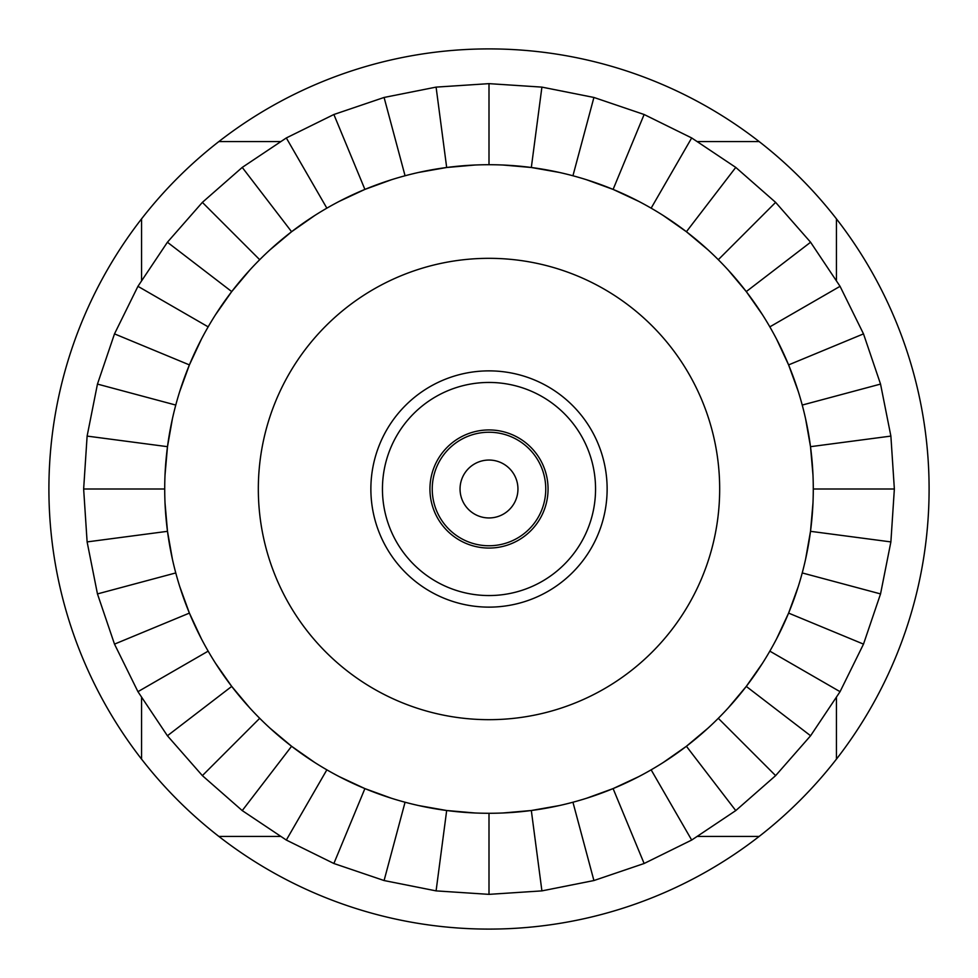 <?xml version="1.0" encoding="UTF-8"?>
<svg xmlns="http://www.w3.org/2000/svg" width="978" height="978" viewBox="0 0 978 978"><rect width="100%" height="100%" fill="white"/><g stroke="black" fill="none" stroke-linecap="round" stroke-linejoin="round"><path stroke-width="1.47" d="M280.209 141.553L218.876 141.553A440.1 440.1 0 0 0 141.553 218.876L141.553 280.209M141.553 697.791L141.553 759.124A440.1 440.1 0 0 0 218.876 836.447L280.209 836.447M697.791 836.447L759.124 836.447A440.1 440.1 0 0 0 836.447 759.124L836.447 697.791M836.447 280.209L836.447 218.876A440.1 440.1 0 0 0 759.124 141.553L697.791 141.553M218.876 836.447A440.1 440.1 0 0 0 759.124 836.447M759.124 141.553A440.1 440.1 0 0 0 218.876 141.553M836.447 759.124A440.1 440.1 0 0 0 836.447 218.876M141.553 218.876A440.1 440.1 0 0 0 141.553 759.124M436.09 87.115L489 83.643L541.91 87.115L593.915 97.458L644.123 114.499L691.678 137.947L735.762 167.409L775.627 202.373L810.591 242.238L840.053 286.322L863.501 333.877L880.542 384.085L890.885 436.09L894.357 489L890.885 541.91L880.542 593.915L863.501 644.123L840.053 691.678L810.591 735.762L775.627 775.627L735.762 810.591L691.678 840.053L644.123 863.501L593.915 880.542L541.91 890.885L489 894.357L436.09 890.885L384.085 880.542L333.877 863.501L286.322 840.053L242.238 810.591L202.373 775.627L167.409 735.762L137.947 691.678L114.499 644.123L97.458 593.915L87.115 541.91L83.643 489L87.115 436.09L97.458 384.085L114.499 333.877L137.947 286.322L167.409 242.238L202.373 202.373L242.238 167.409L286.322 137.947L333.877 114.499L384.085 97.458L436.09 87.115L446.677 167.495L474.941 165.025M890.885 436.09L810.505 446.677L812.975 474.941M813.28 489L894.357 489M489 813.28A324.28 324.28 0 0 1 164.72 489A324.28 324.28 0 0 1 489 164.72A324.28 324.28 0 0 1 813.28 489A324.28 324.28 0 0 1 489 813.28L489 894.357M559.269 805.579L531.323 810.505L503.059 812.975M638.817 776.605L613.096 788.598L586.433 798.305M708.145 728.035L686.409 746.275L663.17 762.547M762.547 663.17L746.275 686.409L728.035 708.145M798.305 586.433L788.598 613.096L776.605 638.817M812.975 503.059L810.505 531.323L805.579 559.269M805.579 418.731L810.505 446.677M776.605 339.183L788.598 364.904L798.305 391.567M728.035 269.855L746.275 291.591L762.547 314.83M663.17 215.453L686.409 231.725L708.145 249.965M586.433 179.695L613.096 189.402L638.817 201.395M503.059 165.025L531.323 167.495L559.269 172.421M489 719.674A230.674 230.674 0 0 0 719.674 489A230.674 230.674 0 0 0 489 258.326A230.674 230.674 0 0 0 258.326 489A230.674 230.674 0 0 0 489 719.674M810.505 531.323L890.885 541.91M788.598 613.096L863.501 644.123M769.833 651.14L840.053 691.678M746.275 686.409L810.591 735.762M718.304 718.304L775.627 775.627M201.395 638.817L189.402 613.096L114.499 644.123M208.167 651.14L137.947 691.678M172.421 559.269L167.495 531.323L87.115 541.91M175.771 572.937L97.458 593.915M165.025 474.941L167.495 446.677L87.115 436.09M164.72 489L83.643 489M531.323 810.505L541.91 890.885M572.937 802.229L593.915 880.542M613.096 788.598L644.123 863.501M651.14 769.833L691.678 840.053M474.941 812.975L446.677 810.505L436.09 890.885M686.409 746.275L735.762 810.591M249.965 708.145L231.725 686.409L167.409 735.762M231.725 686.409L215.453 663.17M167.495 531.323L165.025 503.059M189.402 613.096L179.695 586.433M391.567 798.305L364.904 788.598L333.877 863.501M405.063 802.229L384.085 880.542M314.83 762.547L291.591 746.275L242.238 810.591M326.86 769.833L286.322 840.053M291.591 746.275L269.855 728.035M259.696 718.304L202.373 775.627M446.677 810.505L418.731 805.579M364.904 788.598L339.183 776.605M613.096 189.402L644.123 114.499M651.14 208.167L691.678 137.947M531.323 167.495L541.91 87.115M572.937 175.771L593.915 97.458M489 164.72L489 83.643M686.409 231.725L735.762 167.409M746.275 291.591L810.591 242.238M769.833 326.86L840.053 286.322M788.598 364.904L863.501 333.877M802.229 405.063L880.542 384.085M718.304 259.696L775.627 202.373M339.183 201.395L364.904 189.402L333.877 114.499M364.904 189.402L391.567 179.695M405.063 175.771L384.085 97.458M269.855 249.965L291.591 231.725L242.238 167.409M291.591 231.725L314.83 215.453M326.86 208.167L286.322 137.947M179.695 391.567L189.402 364.904L114.499 333.877M175.771 405.063L97.458 384.085M215.453 314.83L231.725 291.591L167.409 242.238M208.167 326.86L137.947 286.322M418.731 172.421L446.677 167.495M259.696 259.696L202.373 202.373M167.495 446.677L172.421 418.731M231.725 291.591L249.965 269.855M189.402 364.904L201.395 339.183M802.229 572.937L880.542 593.915M489 607.13A118.13 118.13 0 0 1 370.87 489A118.13 118.13 0 0 1 489 370.87A118.13 118.13 0 0 1 607.13 489A118.13 118.13 0 0 1 489 607.13M489 382.447A106.553 106.553 0 0 0 382.447 489A106.553 106.553 0 0 0 489 595.553A106.553 106.553 0 0 0 595.553 489A106.553 106.553 0 0 0 489 382.447M437.924 518.658A59.071 59.071 0 0 1 459.342 437.924A59.071 59.071 0 0 1 540.076 459.342A59.071 59.071 0 0 1 518.658 540.076A59.071 59.071 0 0 1 437.924 518.658M538.083 460.504A56.748 56.748 0 0 1 517.496 538.083A56.748 56.748 0 0 1 439.917 517.496A56.748 56.748 0 0 1 460.504 439.917A56.748 56.748 0 0 1 538.083 460.504M463.963 503.536A28.949 28.949 0 0 0 503.536 514.037A28.949 28.949 0 0 0 514.037 474.464A28.949 28.949 0 0 0 474.464 463.963A28.949 28.949 0 0 0 463.963 503.536"/></g></svg>
